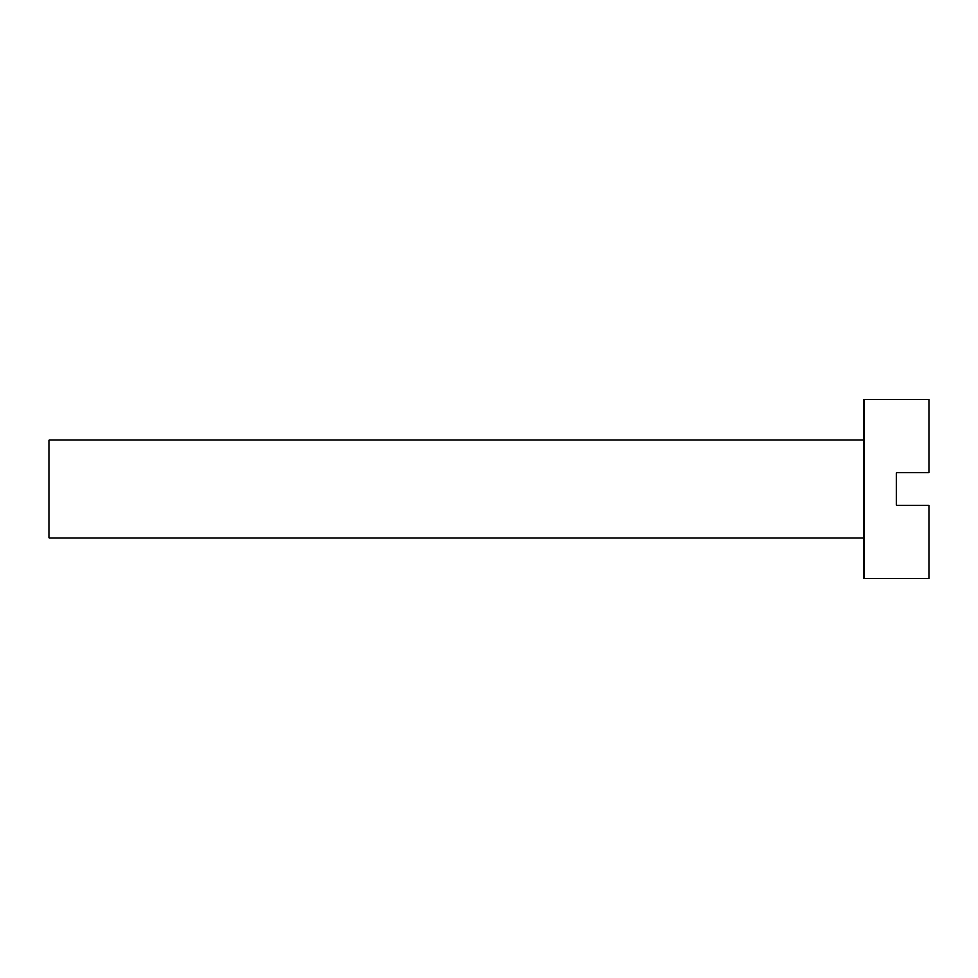 <?xml version="1.0" encoding="UTF-8"?>
<svg xmlns="http://www.w3.org/2000/svg" width="978" height="978" viewBox="0 0 978 978"><rect width="100%" height="100%" fill="white"/><g stroke="black" fill="none" stroke-linecap="round" stroke-linejoin="round"><path stroke-width="1.47" d="M863.904 399.354L863.904 578.646L929.1 578.646L929.1 505.296L896.496 505.296L896.496 472.704L929.1 472.704L929.1 399.354L863.904 399.354M863.904 440.1L48.9 440.1L48.9 537.9L863.904 537.9"/></g></svg>
